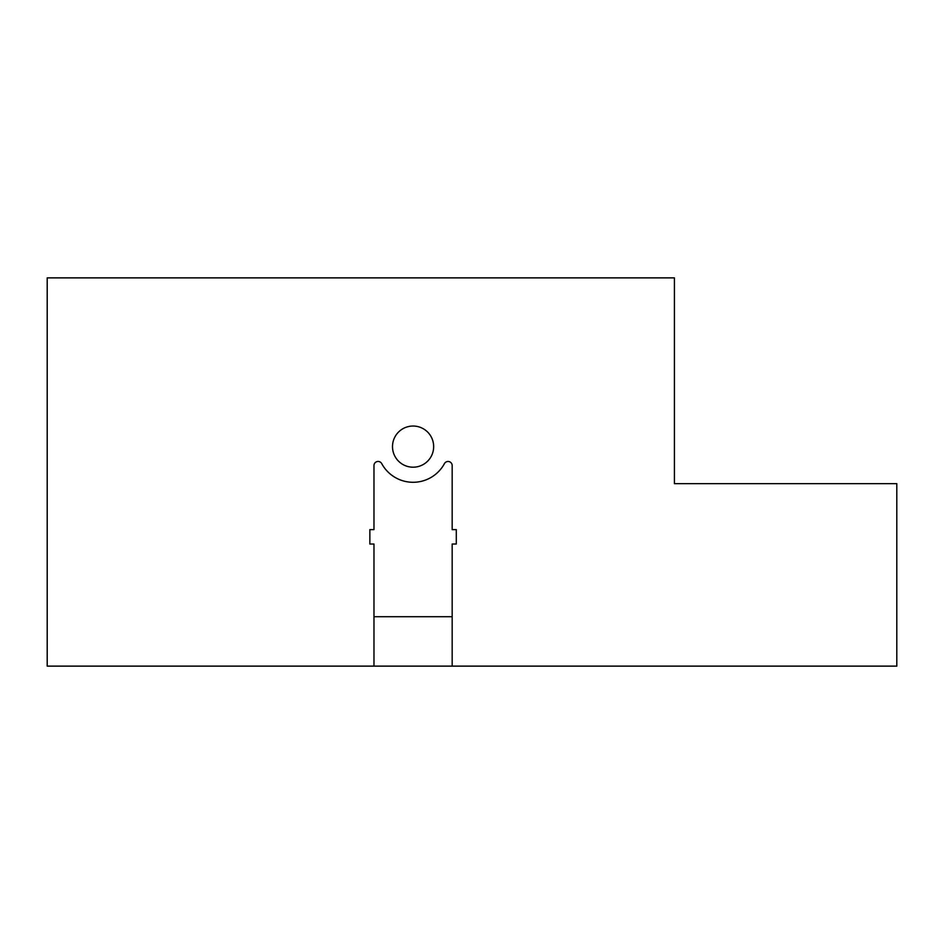 <?xml version="1.0" encoding="UTF-8"?>
<svg xmlns="http://www.w3.org/2000/svg" width="944" height="944" viewBox="0 0 944 944"><rect width="100%" height="100%" fill="white"/><g stroke="black" fill="none" stroke-linecap="round" stroke-linejoin="round"><path stroke-width="1.42" d="M373.977 666.122L47.2 666.122L47.2 277.878L674.417 277.878L674.417 483.658L896.8 483.658L896.8 666.122L373.977 666.122L373.977 544.027L369.859 544.027L369.859 529.619L373.977 529.619L373.977 465.569A4.118 4.118 0 0 1 381.718 463.61A35.671 35.671 0 0 0 444.447 463.61A4.118 4.118 0 0 1 452.176 465.569L452.176 529.619L456.294 529.619L456.294 544.027L452.176 544.027L452.176 666.122M433.662 446.618A20.579 20.579 0 0 0 413.083 426.039A20.579 20.579 0 0 0 392.503 446.618A20.579 20.579 0 0 0 413.083 467.197A20.579 20.579 0 0 0 433.662 446.618M373.977 616.727L452.176 616.727"/></g></svg>
